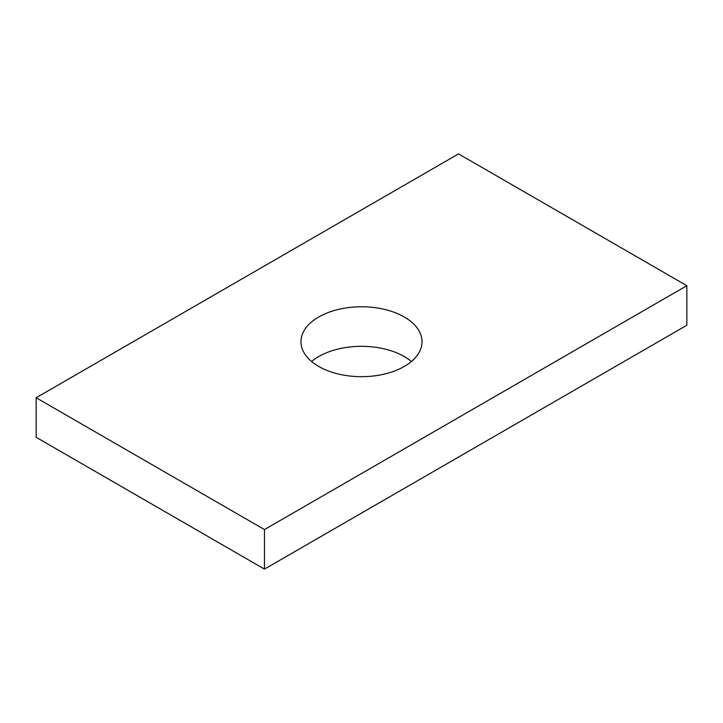 <?xml version="1.0" encoding="UTF-8"?>
<svg xmlns="http://www.w3.org/2000/svg" width="723" height="723" viewBox="0 0 723 723"><rect width="100%" height="100%" fill="white"/><g stroke="black" fill="none" stroke-linecap="round" stroke-linejoin="round"><path stroke-width="1.08" d="M404.311 317.008A60.542 34.957 0 0 0 338.328 309.435A60.542 34.957 0 0 0 300.958 341.726A60.542 34.957 0 0 0 318.689 366.444A60.542 34.957 0 0 0 384.672 374.017A60.542 34.957 0 0 0 422.042 341.726A60.542 34.957 0 0 0 404.311 317.008M411.423 361.5A60.542 34.957 0 0 0 404.311 356.556A60.542 34.957 0 0 0 311.577 361.5M36.15 397.749L264.464 529.57L686.85 285.702L458.536 153.891L36.15 397.749L36.15 437.298L264.464 569.109L264.464 529.57M264.464 569.109L686.85 325.251L686.85 285.702"/></g></svg>
